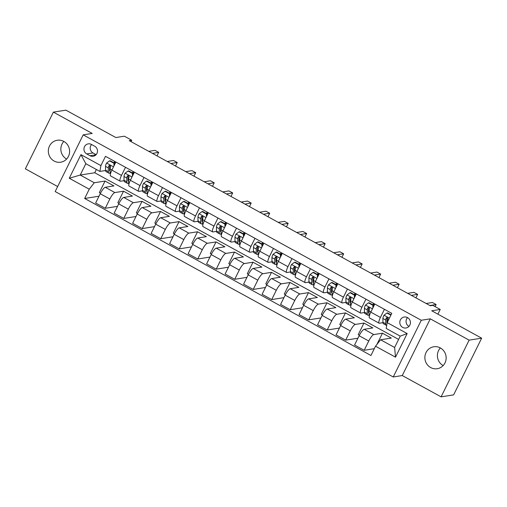 <?xml version="1.0" encoding="UTF-8"?>
<svg xmlns="http://www.w3.org/2000/svg" width="507" height="507" viewBox="0 0 507 507"><rect width="100%" height="100%" fill="white"/><g stroke="black" fill="none" stroke-linecap="round" stroke-linejoin="round"><path stroke-width="0.76" d="M440.355 347.935A11.11 10.628 -99 0 0 433.777 346.769A11.11 10.628 -99 0 0 424.999 355.882A11.11 10.628 -99 0 0 430.658 367.55A11.11 10.628 -99 0 0 437.237 368.716A11.11 10.628 -99 0 0 446.021 359.609A11.11 10.628 -99 0 0 440.355 347.935M443.162 365.566A11.11 10.628 81 0 1 440.38 347.948M63.812 141.421A11.11 10.628 -99 0 0 57.24 140.255A11.11 10.628 -99 0 0 48.457 149.369A11.11 10.628 -99 0 0 54.122 161.042A11.11 10.628 -99 0 0 60.701 162.208A11.11 10.628 -99 0 0 69.478 153.095A11.11 10.628 -99 0 0 63.812 141.421M66.62 159.052A11.11 10.628 81 0 1 63.838 141.434M407.539 317.604A5.558 5.311 -99 0 0 399.865 321.577A5.558 5.311 -99 0 0 405.98 327.991A5.558 5.311 -99 0 0 407.539 317.604M407.552 317.61A5.558 5.311 -99 0 0 408.94 326.419M441.096 396.848L453.626 394.877L481.65 338.169L469.127 340.14L430.291 318.84L421.273 320.259L393.242 376.974L402.26 375.548L441.096 396.848L469.127 340.14M421.273 320.259L83.199 134.849L55.168 191.557L393.242 376.974M83.199 134.849L92.217 133.423L53.374 112.123L25.35 168.831L57.646 186.544M53.374 112.123L65.904 110.152L115.837 137.536L124.354 136.193L131.75 140.249L129.247 140.648L430.329 305.772L432.832 305.379L440.234 309.435L431.717 310.778L481.65 338.169M86.741 153.932L89.999 155.719A5.381 5.146 -99 0 0 97.433 151.872A5.381 5.146 -99 0 0 94.695 146.219L91.437 144.432A5.381 5.146 -99 0 0 83.997 148.278A5.381 5.146 -99 0 0 86.741 153.932L93.003 152.949L96.134 154.667M89.245 189.206L69.269 178.249L80.936 154.648L100.912 165.599L99.885 171.417L85.829 163.704L80.22 175.048L94.277 182.754L89.245 189.206L84.663 198.478L370.953 355.489L375.535 346.218L380.567 339.772L394.623 347.479L400.226 336.135L386.176 328.428L387.196 322.617L407.172 333.568L395.504 357.169L375.535 346.218M387.196 322.617L391.784 313.339L105.494 156.327L100.912 165.599M437.896 314.169L440.234 309.435M131.06 141.643L131.75 140.249M96.368 169.484L94.752 172.76L80.22 175.048L69.269 178.249M99.885 171.417L105.538 170.523M384.433 309.308L380.427 317.414A6.946 1.629 118.7 0 0 379.09 323.187A6.946 1.629 118.7 0 0 379.401 323.232L382.95 322.667M365.934 299.168L361.928 307.274A6.946 1.629 118.7 0 0 360.597 313.041A6.946 1.629 118.7 0 0 360.908 313.085L364.457 312.527M347.441 289.022L343.435 297.127A6.946 1.629 118.7 0 0 342.105 302.901A6.946 1.629 118.7 0 0 342.409 302.945L345.964 302.381M328.948 278.882L324.943 286.987A6.946 1.629 118.7 0 0 323.605 292.754A6.946 1.629 118.7 0 0 323.916 292.799L327.465 292.241M310.455 268.735L306.45 276.841A6.946 1.629 118.7 0 0 305.113 282.614A6.946 1.629 118.7 0 0 305.423 282.659L308.972 282.095M291.962 258.595L287.957 266.701A6.946 1.629 118.7 0 0 286.62 272.468A6.946 1.629 118.7 0 0 286.93 272.512L290.479 271.955M273.463 248.449L269.458 256.555A6.946 1.629 118.7 0 0 268.127 262.328A6.946 1.629 118.7 0 0 268.431 262.373L271.986 261.808M254.97 238.309L250.965 246.415A6.946 1.629 118.7 0 0 249.628 252.188A6.946 1.629 118.7 0 0 249.938 252.226L253.487 251.668M236.477 228.163L232.472 236.268A6.946 1.629 118.7 0 0 231.135 242.042A6.946 1.629 118.7 0 0 231.446 242.086L234.995 241.522M217.985 218.023L213.979 226.128A6.946 1.629 118.7 0 0 212.642 231.902A6.946 1.629 118.7 0 0 212.953 231.94L216.502 231.382M199.492 207.883L195.487 215.982A6.946 1.629 118.7 0 0 194.149 221.755A6.946 1.629 118.7 0 0 194.46 221.8L198.009 221.236M180.993 197.736L176.987 205.842A6.946 1.629 118.7 0 0 175.656 211.615A6.946 1.629 118.7 0 0 175.961 211.653L179.516 211.096M162.5 187.596L158.495 195.696A6.946 1.629 118.7 0 0 157.157 201.469A6.946 1.629 118.7 0 0 157.468 201.513L161.017 200.956M144.007 177.45L140.002 185.556A6.946 1.629 118.7 0 0 138.665 191.329A6.946 1.629 118.7 0 0 138.975 191.367L142.524 190.809M125.514 167.31L121.509 175.409A6.946 1.629 118.7 0 0 120.172 181.183A6.946 1.629 118.7 0 0 120.482 181.227L124.031 180.669M100.468 193.256L99.328 192.628L105.05 181.056L94.277 182.754M105.05 181.056L113.923 185.93L105.26 187.292A6.946 1.629 118.7 0 0 100.228 193.737L95.639 203.015L105.26 208.288L117.497 206.355M118.961 203.402L117.82 202.775L123.543 191.202L114.874 192.565A6.946 1.629 118.7 0 0 109.842 199.017L105.26 208.288M123.543 191.202L132.422 196.07L123.752 197.438A6.946 1.629 118.7 0 0 118.72 203.884L114.138 213.155L123.752 218.428L135.99 216.502M137.46 213.542L136.32 212.915L142.036 201.342L133.373 202.711A6.946 1.629 118.7 0 0 128.334 209.157L123.752 218.428M142.036 201.342L150.915 206.216L142.245 207.578A6.946 1.629 118.7 0 0 137.213 214.024L132.631 223.302L142.245 228.575L154.483 226.642M155.953 223.688L154.812 223.061L160.529 211.489L151.866 212.851A6.946 1.629 118.7 0 0 146.827 219.303L142.245 228.575M160.529 211.489L169.408 216.356L160.738 217.725A6.946 1.629 118.7 0 0 155.706 224.17L151.124 233.442L160.744 238.715L172.976 236.788M174.446 233.828L173.305 233.201L179.022 221.629L170.358 222.998A6.946 1.629 118.7 0 0 165.326 229.443L160.744 238.715M179.022 221.629L187.901 226.502L179.237 227.865A6.946 1.629 118.7 0 0 174.199 234.31L169.617 243.588L179.237 248.861L191.475 246.928M192.939 243.968L191.798 243.347L197.521 231.775L188.851 233.138A6.946 1.629 118.7 0 0 183.819 239.589L179.237 248.861M197.521 231.775L206.393 236.642L197.73 238.011A6.946 1.629 118.7 0 0 192.698 244.456L188.11 253.728L197.73 259.001L209.968 257.074M211.432 254.115L210.291 253.487L216.014 241.915L207.344 243.284A6.946 1.629 118.7 0 0 202.312 249.729L197.73 259.001M216.014 241.915L224.893 246.789L216.223 248.151A6.946 1.629 118.7 0 0 211.191 254.596L206.609 263.868L216.223 269.147L228.461 267.214M229.931 264.255L228.79 263.634L234.507 252.061L225.843 253.424A6.946 1.629 118.7 0 0 220.805 259.876L216.223 269.147M234.507 252.061L243.385 256.929L234.716 258.297A6.946 1.629 118.7 0 0 229.684 264.743L225.102 274.014L234.716 279.287L246.953 277.361M248.424 274.401L247.283 273.774L252.999 262.201L244.336 263.57A6.946 1.629 118.7 0 0 239.304 270.016L234.716 279.287M252.999 262.201L261.878 267.069L253.215 268.437A6.946 1.629 118.7 0 0 248.177 274.883L243.594 284.154L253.215 289.434L265.446 287.501M266.916 284.541L265.776 283.92L271.492 272.348L262.829 273.71A6.946 1.629 118.7 0 0 257.797 280.162L253.215 289.434M271.492 272.348L280.371 277.215L271.708 278.584A6.946 1.629 118.7 0 0 266.669 285.029L262.087 294.301L271.708 299.574L283.945 297.647M285.409 294.687L284.269 294.06L289.991 282.488L281.322 283.857A6.946 1.629 118.7 0 0 276.29 290.302L271.708 299.574M289.991 282.488L298.864 287.355L290.2 288.724A6.946 1.629 118.7 0 0 285.168 295.169L280.586 304.441L290.2 309.72L302.438 307.787M303.908 304.827L302.761 304.206L308.484 292.634L299.814 293.997A6.946 1.629 118.7 0 0 294.782 300.442L290.2 309.72M308.484 292.634L317.363 297.501L308.693 298.864A6.946 1.629 118.7 0 0 303.661 305.315L299.079 314.587L308.693 319.86L320.931 317.933M322.401 314.974L321.261 314.346L326.977 302.774L318.314 304.143A6.946 1.629 118.7 0 0 313.275 310.588L308.693 319.86M326.977 302.774L335.856 307.641L327.186 309.01A6.946 1.629 118.7 0 0 322.154 315.455L317.572 324.727L327.186 330.006L339.424 328.073M340.894 325.114L339.753 324.493L345.47 312.92L336.806 314.283A6.946 1.629 118.7 0 0 331.774 320.728L327.186 330.006M345.47 312.92L354.349 317.788L345.685 319.15A6.946 1.629 118.7 0 0 340.647 325.602L336.065 334.873L345.685 340.146L357.923 338.22M359.387 335.26L358.246 334.633L363.969 323.06L355.299 324.429A6.946 1.629 118.7 0 0 350.267 330.875L345.685 340.146M363.969 323.06L372.841 327.928L364.178 329.297A6.946 1.629 118.7 0 0 359.146 335.742L354.558 345.014L364.178 350.293L374.312 348.689M376.885 344.487L382.462 333.207L373.792 334.569A6.946 1.629 118.7 0 0 368.76 341.015L364.178 350.293M382.462 333.207L391.341 338.074L380.567 339.772M94.752 172.76L398.61 339.411M115.894 162.031L111.889 170.137A6.946 1.629 118.7 0 0 110.558 175.91L120.172 181.183M84.663 198.478L99.004 196.215M134.387 172.177L130.381 180.283A6.946 1.629 118.7 0 0 129.051 186.05L138.665 191.329M152.886 182.317L148.881 190.423A6.946 1.629 118.7 0 0 147.543 196.196L157.157 201.469M171.379 192.464L167.373 200.569A6.946 1.629 118.7 0 0 166.036 206.336L175.656 211.615M189.872 202.604L185.866 210.709A6.946 1.629 118.7 0 0 184.529 216.483L194.149 221.755M208.364 212.75L204.359 220.849A6.946 1.629 118.7 0 0 203.028 226.623L212.642 231.902M226.863 222.89L222.858 230.996A6.946 1.629 118.7 0 0 221.521 236.769L231.135 242.042M245.356 233.036L241.351 241.136A6.946 1.629 118.7 0 0 240.014 246.909L249.628 252.188M263.849 243.176L259.844 251.282A6.946 1.629 118.7 0 0 258.507 257.055L268.127 262.328M282.342 253.323L278.337 261.422A6.946 1.629 118.7 0 0 276.999 267.195L286.62 272.468M300.835 263.463L296.829 271.568A6.946 1.629 118.7 0 0 295.499 277.342L305.113 282.614M319.334 273.609L315.329 281.708A6.946 1.629 118.7 0 0 313.991 287.482L323.605 292.754M337.827 283.749L333.821 291.855A6.946 1.629 118.7 0 0 332.484 297.628L342.105 302.901M356.32 293.895L352.314 301.995A6.946 1.629 118.7 0 0 350.977 307.768L360.597 313.041M374.812 304.035L370.807 312.141A6.946 1.629 118.7 0 0 369.476 317.914L379.09 323.187M85.829 163.704L80.936 154.648M407.172 333.568L400.226 336.135M395.504 357.169L394.623 347.479M91.558 144.501A5.381 5.146 -99 0 0 93.003 152.949M430.291 318.84L402.26 375.548M113.948 165.966L113.974 163.292L109.537 160.858L106.54 163.115A4.601 1.084 118.7 0 0 105.5 166.34L105.519 170.124A13.283 3.118 118.7 0 0 106.077 171.632L108.891 173.179A13.283 3.118 118.7 0 0 110.12 173.033M109.506 168.552A11.021 2.592 118.7 0 0 110.285 167.747M113.853 162.772A11.021 2.592 118.7 0 0 114.24 162.12L114.677 161.365M113.974 163.292L114.626 163.191L110.19 160.757L109.537 160.858M114.626 163.191L114.614 164.629M110.425 173.945A13.283 3.118 -61.3 0 1 110.101 172.64L110.089 168.856A4.601 1.084 -61.3 0 1 110.621 166.771L110.038 165.326L108.847 165.795A4.601 1.084 118.7 0 0 108.314 167.88L108.327 171.664A13.283 3.118 118.7 0 0 108.891 173.179M110.095 171.246A11.021 2.592 -61.3 0 1 109.975 171.195A11.021 2.592 -61.3 0 1 109.512 169.946L109.493 166.157A2.345 0.551 -61.3 0 1 109.569 165.681L108.847 165.795M156.993 155.864L158.716 152.379L152.436 153.368M158.716 152.379L155.022 150.345L148.741 151.34M132.447 176.113L132.466 173.438L128.03 171.005L125.039 173.255A4.601 1.084 118.7 0 0 123.993 176.48L124.012 180.27A13.283 3.118 118.7 0 0 124.57 181.779L127.384 183.319A13.283 3.118 118.7 0 0 128.62 183.179M127.998 178.692A11.021 2.592 118.7 0 0 128.778 177.894M132.352 172.912A11.021 2.592 118.7 0 0 132.733 172.266L133.17 171.505M132.466 173.438L133.119 173.337L128.683 170.903L128.03 171.005M133.119 173.337L133.107 174.769M128.917 184.085A13.283 3.118 -61.3 0 1 128.601 182.786L128.582 178.996A4.601 1.084 -61.3 0 1 129.114 176.911L128.531 175.466L127.339 175.942A4.601 1.084 118.7 0 0 126.807 178.027L126.82 181.81A13.283 3.118 118.7 0 0 127.384 183.319M128.594 181.392A11.021 2.592 -61.3 0 1 128.467 181.341A11.021 2.592 -61.3 0 1 128.005 180.086L127.986 176.303A2.345 0.551 -61.3 0 1 128.062 175.828L127.339 175.942M175.485 166.011L177.216 162.519L170.929 163.508M177.216 162.519L173.514 160.491L167.234 161.48M150.94 186.253L150.966 183.578L146.523 181.145L143.532 183.401A4.601 1.084 118.7 0 0 142.492 186.627L142.505 190.41A13.283 3.118 118.7 0 0 143.069 191.919L145.877 193.465A13.283 3.118 118.7 0 0 147.112 193.319M146.491 188.832A11.021 2.592 118.7 0 0 147.271 188.034M150.845 183.059A11.021 2.592 118.7 0 0 151.225 182.406L151.663 181.652M150.966 183.578L151.612 183.477L147.176 181.043L146.523 181.145M151.612 183.477L151.599 184.916M147.417 194.232A13.283 3.118 -61.3 0 1 147.093 192.926L147.074 189.143A4.601 1.084 -61.3 0 1 147.613 187.058L147.024 185.613L145.832 186.082A4.601 1.084 118.7 0 0 145.3 188.167L145.319 191.95A13.283 3.118 118.7 0 0 145.877 193.465M147.087 191.532A11.021 2.592 -61.3 0 1 146.96 191.481A11.021 2.592 -61.3 0 1 146.498 190.233L146.479 186.443A2.345 0.551 -61.3 0 1 146.555 185.968L145.832 186.082M193.985 176.151L195.708 172.665L189.428 173.654M195.708 172.665L192.007 170.631L185.727 171.626M169.433 196.399L169.458 193.725L165.022 191.291L162.025 193.541A4.601 1.084 118.7 0 0 160.985 196.767L160.998 200.557A13.283 3.118 118.7 0 0 161.562 202.065L164.369 203.605A13.283 3.118 118.7 0 0 165.605 203.459M164.984 198.978A11.021 2.592 118.7 0 0 165.764 198.18M169.338 193.199A11.021 2.592 118.7 0 0 169.718 192.552L170.156 191.792M169.458 193.725L170.111 193.623L165.669 191.19L165.022 191.291M170.111 193.623L170.099 195.056M165.909 204.372A13.283 3.118 -61.3 0 1 165.586 203.073L165.567 199.283A4.601 1.084 -61.3 0 1 166.106 197.198L165.516 195.753L164.331 196.228A4.601 1.084 118.7 0 0 163.793 198.313L163.812 202.097A13.283 3.118 118.7 0 0 164.369 203.605M165.58 201.678A11.021 2.592 -61.3 0 1 165.459 201.628A11.021 2.592 -61.3 0 1 164.99 200.373L164.978 196.589A2.345 0.551 -61.3 0 1 165.048 196.114L164.331 196.228M212.477 186.297L214.201 182.805L207.921 183.794M214.201 182.805L210.5 180.777L204.22 181.766M187.926 206.539L187.951 203.865L183.515 201.431L180.517 203.687A4.601 1.084 118.7 0 0 179.478 206.913L179.497 210.697A13.283 3.118 118.7 0 0 180.055 212.205L182.869 213.751A13.283 3.118 118.7 0 0 184.098 213.605M183.477 209.118A11.021 2.592 118.7 0 0 184.256 208.32M187.831 203.339A11.021 2.592 118.7 0 0 188.211 202.692L188.648 201.938M187.951 203.865L188.604 203.763L184.161 201.33L183.515 201.431M188.604 203.763L188.591 205.202M184.402 214.518A13.283 3.118 -61.3 0 1 184.079 213.213L184.066 209.429A4.601 1.084 -61.3 0 1 184.599 207.344L184.009 205.899L182.824 206.368A4.601 1.084 118.7 0 0 182.286 208.453L182.305 212.237A13.283 3.118 118.7 0 0 182.869 213.751M184.073 211.818A11.021 2.592 -61.3 0 1 183.952 211.768A11.021 2.592 -61.3 0 1 183.483 210.519L183.471 206.729A2.345 0.551 -61.3 0 1 183.547 206.254L182.824 206.368M230.97 196.437L232.694 192.945L226.414 193.94M232.694 192.945L228.999 190.917L222.712 191.912M206.419 216.685L206.444 214.011L202.008 211.577L199.01 213.827A4.601 1.084 118.7 0 0 197.971 217.053L197.99 220.843A13.283 3.118 118.7 0 0 198.548 222.351L201.361 223.891A13.283 3.118 118.7 0 0 202.591 223.745M201.976 219.265A11.021 2.592 118.7 0 0 202.756 218.466M206.324 213.485A11.021 2.592 118.7 0 0 206.71 212.839L207.148 212.078M206.444 214.011L207.097 213.91L202.661 211.476L202.008 211.577M207.097 213.91L207.084 215.342M202.895 224.658A13.283 3.118 -61.3 0 1 202.572 223.359L202.559 219.569A4.601 1.084 -61.3 0 1 203.092 217.484L202.508 216.039L201.317 216.508A4.601 1.084 118.7 0 0 200.785 218.599L200.797 222.383A13.283 3.118 118.7 0 0 201.361 223.891M202.566 221.965A11.021 2.592 -61.3 0 1 202.445 221.914A11.021 2.592 -61.3 0 1 201.982 220.659L201.963 216.876A2.345 0.551 -61.3 0 1 202.04 216.4L201.317 216.508M249.463 206.583L251.187 203.092L244.906 204.08M251.187 203.092L247.492 201.064L241.212 202.052M224.918 226.825L224.943 224.151L220.501 221.717L217.509 223.974A4.601 1.084 118.7 0 0 216.464 227.199L216.483 230.983A13.283 3.118 118.7 0 0 217.04 232.491L219.854 234.038A13.283 3.118 118.7 0 0 221.09 233.892M220.469 229.405A11.021 2.592 118.7 0 0 221.248 228.606M224.823 223.625A11.021 2.592 118.7 0 0 225.203 222.979L225.64 222.224M224.943 224.151L225.59 224.05L221.153 221.616L220.501 221.717M225.59 224.05L225.577 225.488M221.388 234.804A13.283 3.118 -61.3 0 1 221.071 233.499L221.052 229.715A4.601 1.084 -61.3 0 1 221.584 227.63L221.001 226.185L219.81 226.654A4.601 1.084 118.7 0 0 219.278 228.739L219.29 232.523A13.283 3.118 118.7 0 0 219.854 234.038M221.065 232.105A11.021 2.592 -61.3 0 1 220.938 232.054A11.021 2.592 -61.3 0 1 220.475 230.805L220.456 227.016A2.345 0.551 -61.3 0 1 220.532 226.54L219.81 226.654M267.956 216.723L269.686 213.232L263.399 214.227M269.686 213.232L265.985 211.204L259.704 212.199M243.411 236.972L243.436 234.297L238.993 231.864L236.002 234.114A4.601 1.084 118.7 0 0 234.963 237.339L234.975 241.129A13.283 3.118 118.7 0 0 235.54 242.638L238.347 244.178A13.283 3.118 118.7 0 0 239.583 244.032M238.962 239.551A11.021 2.592 118.7 0 0 239.741 238.753M243.316 233.771A11.021 2.592 118.7 0 0 243.696 233.119L244.133 232.364M243.436 234.297L244.082 234.196L239.646 231.756L238.993 231.864M244.082 234.196L244.07 235.628M239.887 244.944A13.283 3.118 -61.3 0 1 239.564 243.639L239.545 239.855A4.601 1.084 -61.3 0 1 240.084 237.77L239.494 236.325L238.309 236.794A4.601 1.084 118.7 0 0 237.77 238.879L237.789 242.669A13.283 3.118 118.7 0 0 238.347 244.178M239.558 242.251A11.021 2.592 -61.3 0 1 239.431 242.2A11.021 2.592 -61.3 0 1 238.968 240.945L238.949 237.162A2.345 0.551 -61.3 0 1 239.025 236.687L238.309 236.794M286.455 226.87L288.179 223.378L281.898 224.367M288.179 223.378L284.478 221.35L278.197 222.339M261.904 247.112L261.929 244.437L257.493 242.004L254.495 244.26A4.601 1.084 118.7 0 0 253.456 247.486L253.468 251.269A13.283 3.118 118.7 0 0 254.032 252.778L256.84 254.318A13.283 3.118 118.7 0 0 258.076 254.178M257.455 249.691A11.021 2.592 118.7 0 0 258.234 248.893M261.808 243.911A11.021 2.592 118.7 0 0 262.189 243.265L262.626 242.504M261.929 244.437L262.582 244.336L258.139 241.902L257.493 242.004M262.582 244.336L262.569 245.768M258.38 255.091A13.283 3.118 -61.3 0 1 258.057 253.785L258.038 250.002A4.601 1.084 -61.3 0 1 258.576 247.917L257.987 246.472L256.802 246.941A4.601 1.084 118.7 0 0 256.263 249.026L256.282 252.809A13.283 3.118 118.7 0 0 256.84 254.318M258.05 252.391A11.021 2.592 -61.3 0 1 257.93 252.34A11.021 2.592 -61.3 0 1 257.461 251.092L257.448 247.302A2.345 0.551 -61.3 0 1 257.524 246.827L256.802 246.941M304.948 237.01L306.672 233.518L300.391 234.513M306.672 233.518L302.971 231.49L296.69 232.485M280.396 257.258L280.422 254.584L275.985 252.15L272.988 254.4A4.601 1.084 118.7 0 0 271.948 257.626L271.967 261.416A13.283 3.118 118.7 0 0 272.525 262.924L275.339 264.464A13.283 3.118 118.7 0 0 276.569 264.318M275.947 259.838A11.021 2.592 118.7 0 0 276.727 259.039M280.301 254.058A11.021 2.592 118.7 0 0 280.688 253.405L281.119 252.651M280.422 254.584L281.074 254.482L276.638 252.042L275.985 252.15M281.074 254.482L281.062 255.915M276.873 265.231A13.283 3.118 -61.3 0 1 276.549 263.925L276.537 260.142A4.601 1.084 -61.3 0 1 277.069 258.057L276.48 256.612L275.295 257.081A4.601 1.084 118.7 0 0 274.762 259.166L274.775 262.956A13.283 3.118 118.7 0 0 275.339 264.464M276.543 262.537A11.021 2.592 -61.3 0 1 276.423 262.487A11.021 2.592 -61.3 0 1 275.954 261.232L275.941 257.448A2.345 0.551 -61.3 0 1 276.017 256.967L275.295 257.081M323.441 247.15L325.164 243.664L318.884 244.653M325.164 243.664L321.47 241.636L315.183 242.625M298.896 267.398L298.915 264.724L294.478 262.29L291.487 264.546A4.601 1.084 118.7 0 0 290.441 267.772L290.46 271.556A13.283 3.118 118.7 0 0 291.018 273.064L293.832 274.604A13.283 3.118 118.7 0 0 295.068 274.464M294.447 269.978A11.021 2.592 118.7 0 0 295.226 269.179M298.794 264.198A11.021 2.592 118.7 0 0 299.181 263.551L299.618 262.791M298.915 264.724L299.567 264.622L295.131 262.189L294.478 262.29M299.567 264.622L299.555 266.055M295.366 275.377A13.283 3.118 -61.3 0 1 295.042 274.072L295.03 270.288A4.601 1.084 -61.3 0 1 295.562 268.203L294.979 266.758L293.787 267.227A4.601 1.084 118.7 0 0 293.255 269.312L293.268 273.096A13.283 3.118 118.7 0 0 293.832 274.604M295.042 272.677A11.021 2.592 -61.3 0 1 294.916 272.627A11.021 2.592 -61.3 0 1 294.453 271.378L294.434 267.588A2.345 0.551 -61.3 0 1 294.51 267.113L293.787 267.227M341.933 257.296L343.657 253.804L337.377 254.799M343.657 253.804L339.963 251.776L333.682 252.765M317.388 277.538L317.414 274.87L312.971 272.436L309.98 274.686A4.601 1.084 118.7 0 0 308.934 277.912L308.953 281.696A13.283 3.118 118.7 0 0 309.517 283.21L312.325 284.75A13.283 3.118 118.7 0 0 313.56 284.604M312.939 280.124A11.021 2.592 118.7 0 0 313.719 279.319M317.293 274.344A11.021 2.592 118.7 0 0 317.674 273.691L318.111 272.937M317.414 274.87L318.06 274.769L313.624 272.329L312.971 272.436M318.06 274.769L318.047 276.201M313.858 285.517A13.283 3.118 -61.3 0 1 313.541 284.212L313.522 280.428A4.601 1.084 -61.3 0 1 314.061 278.343L313.472 276.898L312.28 277.367A4.601 1.084 118.7 0 0 311.748 279.452L311.767 283.242A13.283 3.118 118.7 0 0 312.325 284.75M313.535 282.824A11.021 2.592 -61.3 0 1 313.408 282.773A11.021 2.592 -61.3 0 1 312.946 281.518L312.927 277.735A2.345 0.551 -61.3 0 1 313.003 277.253L312.28 277.367M360.433 267.436L362.156 263.951L355.876 264.939M362.156 263.951L358.455 261.923L352.175 262.911M335.881 287.684L335.907 285.01L331.464 282.576L328.473 284.833A4.601 1.084 118.7 0 0 327.433 288.058L327.446 291.842A13.283 3.118 118.7 0 0 328.01 293.35L330.817 294.89A13.283 3.118 118.7 0 0 332.053 294.751M331.432 290.264A11.021 2.592 118.7 0 0 332.212 289.465M335.786 284.484A11.021 2.592 118.7 0 0 336.166 283.838L336.604 283.077M335.907 285.01L336.559 284.909L332.117 282.475L331.464 282.576M336.559 284.909L336.54 286.341M332.358 295.663A13.283 3.118 -61.3 0 1 332.034 294.358L332.015 290.568A4.601 1.084 -61.3 0 1 332.554 288.483L331.965 287.044L330.779 287.513A4.601 1.084 118.7 0 0 330.241 289.598L330.26 293.382A13.283 3.118 118.7 0 0 330.817 294.89M332.028 292.964A11.021 2.592 -61.3 0 1 331.908 292.913A11.021 2.592 -61.3 0 1 331.439 291.658L331.42 287.875A2.345 0.551 -61.3 0 1 331.496 287.399L330.779 287.513M378.925 277.583L380.649 274.091L374.369 275.086M380.649 274.091L376.948 272.063L370.668 273.051M354.374 297.824L354.399 295.156L349.963 292.723L346.965 294.973A4.601 1.084 118.7 0 0 345.926 298.198L345.939 301.982A13.283 3.118 118.7 0 0 346.503 303.497L349.317 305.037A13.283 3.118 118.7 0 0 350.546 304.891M349.925 300.41A11.021 2.592 118.7 0 0 350.705 299.605M354.279 294.63A11.021 2.592 118.7 0 0 354.659 293.978L355.096 293.223M354.399 295.156L355.052 295.049L350.61 292.615L349.963 292.723M355.052 295.049L355.039 296.487M350.85 305.803A13.283 3.118 -61.3 0 1 350.527 304.498L350.514 300.714A4.601 1.084 -61.3 0 1 351.047 298.629L350.457 297.184L349.272 297.653A4.601 1.084 118.7 0 0 348.734 299.738L348.753 303.528A13.283 3.118 118.7 0 0 349.317 305.037M350.521 303.11A11.021 2.592 -61.3 0 1 350.4 303.059A11.021 2.592 -61.3 0 1 349.931 301.804L349.919 298.021A2.345 0.551 -61.3 0 1 349.995 297.539L349.272 297.653M397.418 287.723L399.142 284.237L392.862 285.226M399.142 284.237L395.441 282.209L389.161 283.198M372.867 307.971L372.892 305.296L368.456 302.863L365.458 305.119A4.601 1.084 118.7 0 0 364.419 308.345L364.438 312.128A13.283 3.118 118.7 0 0 364.996 313.637L367.809 315.177A13.283 3.118 118.7 0 0 369.039 315.037M368.424 310.55A11.021 2.592 118.7 0 0 369.204 309.752M372.772 304.77A11.021 2.592 118.7 0 0 373.158 304.124L373.589 303.363M372.892 305.296L373.545 305.195L369.109 302.761L368.456 302.863M373.545 305.195L373.532 306.627M369.343 315.943A13.283 3.118 -61.3 0 1 369.02 314.644L369.007 310.854A4.601 1.084 -61.3 0 1 369.54 308.769L368.957 307.331L367.765 307.8A4.601 1.084 118.7 0 0 367.233 309.885L367.245 313.668A13.283 3.118 118.7 0 0 367.809 315.177M369.014 313.25A11.021 2.592 -61.3 0 1 368.893 313.199A11.021 2.592 -61.3 0 1 368.424 311.944L368.412 308.161A2.345 0.551 -61.3 0 1 368.488 307.686L367.765 307.8M415.911 297.869L417.635 294.377L411.354 295.366M417.635 294.377L413.94 292.349L407.66 293.338M390.884 315.164L386.949 313.009L383.957 315.259A4.601 1.084 118.7 0 0 382.912 318.485L382.931 322.268A13.283 3.118 118.7 0 0 383.488 323.783L386.302 325.323A13.283 3.118 118.7 0 0 386.702 325.418M386.917 320.697A11.021 2.592 118.7 0 0 387.697 319.892M391.062 314.803L387.602 312.901L386.949 313.009M387.506 321.996L387.5 321.001A4.601 1.084 -61.3 0 1 388.032 318.916L387.449 317.471L386.258 317.94A4.601 1.084 118.7 0 0 385.726 320.025L385.738 323.815A13.283 3.118 118.7 0 0 386.302 325.323M387.12 323.067A11.021 2.592 -61.3 0 1 386.923 322.091L386.904 318.307A2.345 0.551 -61.3 0 1 386.98 317.826L386.258 317.94M435.095 306.621L436.134 304.523L429.847 305.512M436.134 304.523L432.433 302.495L426.153 303.484M114.874 192.565L105.26 187.292M133.373 202.711L123.752 197.438M151.866 212.851L142.245 207.578M170.358 222.998L160.738 217.725M188.851 233.138L179.237 227.865M207.344 243.284L197.73 238.011M225.843 253.424L216.223 248.151M244.336 263.57L234.716 258.297M262.829 273.71L253.215 268.437M281.322 283.857L271.708 278.584M299.814 293.997L290.2 288.724M318.314 304.143L308.693 298.864M336.806 314.283L327.186 309.01M355.299 324.429L345.685 319.15M373.792 334.569L364.178 329.297M109.842 199.017L100.228 193.737M121.509 175.409L111.889 170.137M140.002 185.556L130.381 180.283M128.334 209.157L118.72 203.884M158.495 195.696L148.881 190.423M146.827 219.303L137.213 214.024M176.987 205.842L167.373 200.569M165.326 229.443L155.706 224.17M195.487 215.982L185.866 210.709M183.819 239.589L174.199 234.31M213.979 226.128L204.359 220.849M202.312 249.729L192.698 244.456M232.472 236.268L222.858 230.996M220.805 259.876L211.191 254.596M250.965 246.415L241.351 241.136M239.304 270.016L229.684 264.743M269.458 256.555L259.844 251.282M257.797 280.162L248.177 274.883M287.957 266.701L278.337 261.422M276.29 290.302L266.669 285.029M306.45 276.841L296.829 271.568M294.782 300.442L285.168 295.169M324.943 286.987L315.329 281.708M313.275 310.588L303.661 305.315M343.435 297.127L333.821 291.855M331.774 320.728L322.154 315.455M361.928 307.274L352.314 301.995M350.267 330.875L340.647 325.602M380.427 317.414L370.807 312.141M368.76 341.015L359.146 335.742M96.038 154.768L89.999 155.719M113.517 166.841L106.616 163.058M108.327 171.664L105.519 170.124M114.24 162.12L115.507 162.817M110.703 172.969L110.101 172.64M108.314 167.88L105.5 166.34M112.003 169.908L110.089 168.856M132.01 176.987L125.109 173.204M126.82 181.81L124.012 180.27M132.733 172.266L134 172.963M129.196 183.116L128.601 182.786M126.807 178.027L123.993 176.48M130.495 180.048L128.582 178.996M150.509 187.127L143.608 183.344M145.319 191.95L142.505 190.41M151.225 182.406L152.499 183.103M147.695 193.256L147.093 192.926M145.3 188.167L142.492 186.627M148.995 190.195L147.074 189.143M169.002 197.274L162.101 193.49M163.812 202.097L160.998 200.557M169.718 192.552L170.992 193.249M166.188 203.402L165.586 203.073M163.793 198.313L160.985 196.767M167.487 200.335L165.567 199.283M187.495 207.414L180.593 203.63M182.305 212.237L179.497 210.697M188.211 202.692L189.485 203.389M184.681 213.542L184.079 213.213M182.286 208.453L179.478 206.913M185.98 210.481L184.066 209.429M205.988 217.56L199.086 213.77M200.797 222.383L197.99 220.843M206.71 212.839L207.978 213.529M203.174 223.688L202.572 223.359M200.785 218.599L197.971 217.053M204.473 220.621L202.559 219.569M224.481 227.7L217.579 223.917M219.29 232.523L216.483 230.983M225.203 222.979L226.471 223.676M221.667 233.828L221.071 233.499M219.278 228.739L216.464 227.199M222.972 230.767L221.052 229.715M242.98 237.846L236.078 234.057M237.789 242.669L234.975 241.129M243.696 233.119L244.97 233.816M240.166 243.968L239.564 243.639M237.77 238.879L234.963 237.339M241.465 240.907L239.545 239.855M261.473 247.986L254.571 244.203M256.282 252.809L253.468 251.269M262.189 243.265L263.463 243.962M258.659 254.115L258.057 253.785M256.263 249.026L253.456 247.486M259.958 251.047L258.038 250.002M279.965 258.133L273.064 254.343M274.775 262.956L271.967 261.416M280.688 253.405L281.955 254.102M277.152 264.255L276.549 263.925M274.762 259.166L271.948 257.626M278.451 261.194L276.537 260.142M298.458 268.273L291.557 264.489M293.268 273.096L290.46 271.556M299.181 263.551L300.448 264.248M295.644 274.401L295.042 274.072M293.255 269.312L290.441 267.772M296.944 271.334L295.03 270.288M316.951 278.419L310.056 274.629M311.767 283.242L308.953 281.696M317.674 273.691L318.941 274.388M314.144 284.541L313.541 284.212M311.748 279.452L308.934 277.912M315.443 281.48L313.522 280.428M335.45 288.559L328.549 284.776M330.26 293.382L327.446 291.842M336.166 283.838L337.44 284.535M332.636 294.687L332.034 294.358M330.241 289.598L327.433 288.058M333.936 291.62L332.015 290.568M353.943 298.705L347.042 294.916M348.753 303.528L345.939 301.982M354.659 293.978L355.933 294.675M351.129 304.827L350.527 304.498M348.734 299.738L345.926 298.198M352.428 301.766L350.514 300.714M372.436 308.845L365.534 305.062M367.245 313.668L364.438 312.128M373.158 304.124L374.426 304.821M369.622 314.974L369.02 314.644M367.233 309.885L364.419 308.345M370.921 311.906L369.007 310.854M389.401 318.149L384.027 315.202M385.738 323.815L382.931 322.268M385.726 320.025L382.912 318.485M387.893 321.216L387.5 321.001"/></g></svg>
